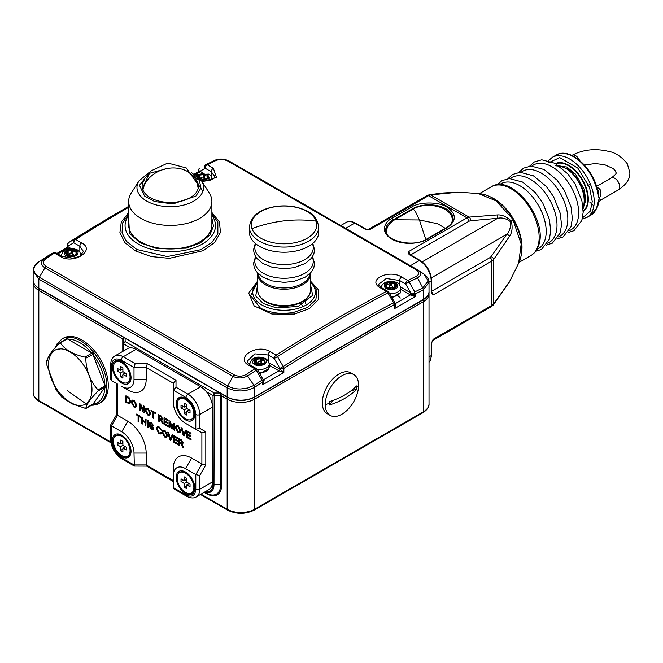 <?xml version="1.0" encoding="UTF-8"?>
<svg xmlns="http://www.w3.org/2000/svg" width="663" height="663" viewBox="0 0 663 663"><rect width="100%" height="100%" fill="white"/><g stroke="black" fill="none" stroke-linecap="round" stroke-linejoin="round"><path stroke-width="0.99" d="M115.826 435.757A11.793 6.804 60 0 1 121.719 436.345A11.793 6.804 60 0 1 129.418 446.729A11.793 6.804 60 0 1 127.611 456.177A11.793 6.804 60 0 1 121.719 455.597A11.793 6.804 60 0 1 114.019 445.205A11.793 6.804 60 0 1 115.826 435.757L116.705 435.251A11.793 6.804 60 0 1 122.605 435.831L123.069 436.105L122.605 435.831A11.793 6.804 60 0 1 123.21 436.213M130.918 449.555A11.793 6.804 60 0 1 130.942 450.276A11.793 6.804 60 0 1 128.498 455.672L127.611 456.177M122.895 448.006L122.895 451.859L120.542 450.5L120.542 446.647L117.21 444.724L117.21 442.006L120.542 443.928L120.542 440.083L122.895 441.442L122.895 445.287L126.227 447.218L126.227 449.937L122.895 448.006L125.249 446.647M120.542 450.5L122.895 449.141M122.108 443.025L122.895 443.481M124.462 447.102L124.462 446.199M120.542 446.647L122.895 445.287M117.21 444.724L119.564 443.365M120.542 443.928L122.895 442.569M263.758 363.714L263.675 363.772A5.553 3.207 180 0 1 263.211 364.045L258.413 364.783A5.553 3.207 180 0 1 257.774 364.683L254.261 362.661A5.553 3.207 0 0 0 257.774 364.683M254.261 362.661A5.553 3.207 180 0 1 254.095 362.288L254.335 362.752M255.296 360.017L255.379 359.52A5.553 3.207 0 0 0 254.095 362.288L255.603 361.111L255.379 359.52A5.553 3.207 180 0 1 255.843 359.255L256.465 359.338L256.465 363.059A2.776 1.599 0 0 0 256.556 363.084A2.776 1.599 0 0 0 257.725 363.233M260.062 361.783L260.062 358.782L260.642 358.509A5.553 3.207 0 0 0 255.843 359.255L255.843 363.1A5.553 3.207 0 0 0 255.603 363.233M260.642 361.965L260.642 358.509A5.553 3.207 180 0 1 261.28 358.608L261.28 362.462A5.553 3.207 0 0 0 261.239 362.454M264.297 361.857L264.297 360.548L264.794 360.639A5.553 3.207 0 0 0 263.451 359.379A5.553 3.207 0 0 0 261.28 358.608L261.28 362.462M264.794 361.41L264.794 360.639A5.553 3.207 180 0 1 264.96 361.004L263.675 363.772A5.553 3.207 0 0 0 264.96 361.004L264.719 361.476M258.413 364.783A5.553 3.207 0 0 0 263.211 364.045M260.062 358.782L256.465 359.338M264.297 360.548L262.473 360.515L261.661 359.031M263.758 363.548L263.451 363.191L263.451 363.912M255.777 363.473A5.13 2.967 180 0 1 256.556 363.084M256.465 363.059L255.843 363.1M261.33 362.727A5.13 2.967 180 0 1 261.67 362.802A2.776 1.599 0 0 0 263.128 364.078M260.799 362.048A1.807 1.044 180 0 1 261.33 362.777A1.807 1.044 180 0 1 260.219 363.747A1.807 1.044 180 0 1 258.255 363.515A1.807 1.044 180 0 1 257.725 362.777A1.807 1.044 180 0 1 258.835 361.816A1.807 1.044 180 0 1 260.799 362.048M330.124 415.369L327.182 413.671A23.578 13.616 -60 0 1 322.301 402.872A23.578 13.616 -60 0 1 332.594 379.145A23.578 13.616 -60 0 1 350.768 372.83L353.711 374.529A23.578 13.616 -60 0 1 358.592 385.319A23.578 13.616 -60 0 1 348.299 409.054A23.578 13.616 -60 0 1 330.124 415.369A23.578 13.616 -60 0 1 325.243 404.571A23.578 13.616 -60 0 1 335.536 380.844A23.578 13.616 -60 0 1 353.711 374.529M329.238 403.402L329.254 401.679C340.906 397.949 349.989 392.703 356.528 385.941L356.528 389.338C350.072 396.06 340.981 401.306 329.254 405.076L329.238 403.402A68.894 39.772 0 0 1 325.243 404.571M356.528 389.338A49.94 28.832 0 0 0 350.951 390.897M333.82 400.104A49.94 28.832 0 0 0 329.254 405.076M206.873 179.101L206.79 179.167A5.553 3.207 180 0 1 206.317 179.433L201.527 180.179A5.553 3.207 180 0 1 201.03 180.104M203.176 177.178L203.176 174.178L203.748 173.905A5.553 3.207 0 0 0 198.958 174.642A5.553 3.207 180 0 0 198.486 174.916L198.411 175.405L198.486 174.916A5.553 3.207 0 0 0 197.309 176.159M203.748 177.352L203.748 173.905A5.553 3.207 180 0 1 204.395 174.004L204.395 177.85A5.553 3.207 0 0 0 204.353 177.841M207.403 177.245L207.403 175.944L207.9 176.026A5.553 3.207 0 0 0 206.566 174.775A5.553 3.207 0 0 0 204.395 174.004L204.395 177.85M207.9 176.806L207.9 176.026A5.553 3.207 180 0 1 208.074 176.399L206.79 179.167A5.553 3.207 0 0 0 208.074 176.399L207.834 176.864M201.527 180.179A5.553 3.207 0 0 0 206.317 179.433M198.411 175.405L198.477 177.195M203.176 174.178L199.58 174.734L199.58 178.314M198.958 177.659L198.958 174.642L199.58 174.734M207.403 175.944L205.58 175.91L204.776 174.419M206.873 178.944L206.566 178.579L206.566 179.3M199.745 178.496A2.776 1.599 0 0 0 200.839 178.62M204.436 178.115A5.13 2.967 180 0 1 204.776 178.198A2.776 1.599 0 0 0 206.243 179.474M203.914 177.435A1.807 1.044 180 0 1 204.444 178.173A1.807 1.044 180 0 1 203.326 179.134A1.807 1.044 180 0 1 201.361 178.911A1.807 1.044 180 0 1 200.839 178.173A1.807 1.044 180 0 1 201.95 177.212A1.807 1.044 180 0 1 203.914 177.435M179.632 472.595A11.793 6.804 60 0 1 185.524 473.183A11.793 6.804 60 0 1 193.231 483.567A11.793 6.804 60 0 1 191.425 493.023A11.793 6.804 60 0 1 185.524 492.435A11.793 6.804 60 0 1 177.825 482.042A11.793 6.804 60 0 1 179.632 472.595L180.518 472.089A11.793 6.804 60 0 1 186.411 472.669L186.875 472.943L186.411 472.669A11.793 6.804 60 0 1 187.024 473.05M194.723 486.393A11.793 6.804 60 0 1 194.748 487.114A11.793 6.804 60 0 1 192.303 492.51L191.425 493.023M186.701 484.844L186.701 488.697L184.347 487.338L184.347 483.484L181.016 481.562L181.016 478.843L184.347 480.766L184.347 476.921L186.701 478.28L186.701 482.125L190.041 484.056L190.041 486.775L186.701 484.844L189.054 483.484M184.347 487.338L186.701 485.979M185.922 479.863L186.701 480.319M188.275 483.94L188.275 483.037M184.347 483.484L186.701 482.125M181.016 481.562L183.369 480.203M184.347 480.766L186.701 479.407M409.038 254.526A1.384 0.804 120 0 1 409.726 254.451L408.226 251.791L409.038 254.526L419.406 260.509L410.414 265.697M457.594 192.262A2.776 2.155 90.3 0 0 457.188 192.212L462.617 192.436L457.594 192.262L430.602 194.897L469.072 217.108L496.927 214.969C501.725 214.514 506.507 216.544 511.281 221.061L513.402 219.834L496.189 200.897L478.454 193.596M457.188 192.212L443.348 192.974L429.533 194.673A2.776 2.064 81.9 0 1 430.602 194.897L428.538 195.668L466.984 217.862L469.072 217.108A2.776 2.064 81.9 0 1 470.332 220.754L497.59 218.318C501.833 217.34 506.084 218.434 510.344 221.599L511.281 221.061C512.806 227.459 512.168 232.614 509.375 236.525L493.595 259.589L493.595 304.002L509.375 281.949L518.657 263.203L521.176 244.034L513.079 220.017M369.772 229.589L365.736 229.05A1.384 0.804 120 0 0 365.04 229.125L369.772 229.589L428.538 195.668A2.776 1.599 -120 0 0 427.146 195.527L368.396 229.448A2.776 1.599 60 0 1 369.772 229.589M496.927 214.969A2.776 2.155 90.3 0 1 497.59 218.318L422.174 261.852M431.174 343.674A1.384 0.804 180 0 0 431.58 343.111L433.138 339.34L431.174 343.674L431.174 355.65L429.019 356.893M510.344 221.599C510.958 226.87 509.781 231.097 506.814 234.288A2.776 2.155 29.7 0 1 509.375 236.525M509.375 281.949A2.776 2.155 29.7 0 1 509.217 282.322L511.737 277.515M431.398 277.822L506.814 234.288L491.068 256.672A2.776 2.064 38.1 0 1 493.595 259.589L491.896 261.015L491.896 305.411L493.595 304.002A2.776 2.064 38.1 0 1 493.255 305.046L509.217 282.322M431.671 292.723L431.58 292.3A1.384 0.804 180 0 1 431.174 292.872L433.138 294.944L431.679 292.723M519.751 233.235L520.38 237.321M290.908 251.824A34.675 20.023 180 0 1 249.371 232.191L249.371 227.053A34.675 20.023 180 0 0 290.908 246.677A34.675 20.023 180 0 0 318.729 227.053L318.729 232.191A34.675 20.023 180 0 1 290.908 251.824M277.582 206.375A32.719 18.887 180 0 1 316.127 221.152A32.719 18.887 180 0 1 290.518 243.412A32.719 18.887 180 0 1 251.973 228.627A32.719 18.887 180 0 1 277.582 206.375M179.632 398.919A11.793 6.804 60 0 1 185.524 399.499A11.793 6.804 60 0 1 193.231 409.891A11.793 6.804 60 0 1 191.425 419.339A11.793 6.804 60 0 1 185.524 418.759A11.793 6.804 60 0 1 177.825 408.367A11.793 6.804 60 0 1 179.632 398.919L180.518 398.405A11.793 6.804 60 0 1 186.411 398.993L186.875 399.259L186.411 398.993A11.793 6.804 60 0 1 187.024 399.375M194.723 412.717A11.793 6.804 60 0 1 194.748 413.43A11.793 6.804 60 0 1 192.303 418.834L191.425 419.339M186.701 411.168L186.701 415.021L184.347 413.662L184.347 409.809L181.016 407.886L181.016 405.168L184.347 407.09L184.347 403.237L186.701 404.596L186.701 408.449L190.041 410.372L190.041 413.09L186.701 411.168L189.054 409.809M184.347 413.662L186.701 412.303M185.922 406.187L186.701 406.634M188.275 410.264L188.275 409.353M184.347 409.809L186.701 408.449M181.016 407.886L183.369 406.527M184.347 407.09L186.701 405.731M46.891 360.009L46.94 365.33L56.239 390.234L61.634 396.988L71.944 403.825L85.834 408.466C86.273 404.745 90.367 398.919 98.124 390.988L105.069 386.977L92.779 404.455A1.384 1.036 81.4 0 0 93.831 405.118L93.831 405.118A1.384 1.036 81.4 0 0 93.947 405.085M85.917 408.466L84.988 408.541M60.292 342.589L67.353 338.926L91.933 353.114L93.375 352.003L94.403 353.271L92.911 354.506L105.069 385.841A1.384 0.729 2.6 0 0 106.892 385.841L106.9 385.476A37.178 21.465 -120 0 0 94.403 353.271M59.562 343.011C51.797 350.959 47.703 356.785 47.272 360.49M93.375 405.076A1.384 1.144 -91 0 1 92.928 405.192L94.071 405.076A1.384 1.102 82.4 0 1 92.911 404.273C100.395 402.897 104.406 397.195 104.936 387.159A1.384 0.82 1.4 0 0 106.9 387.192L106.892 386.844A1.384 0.87 177.1 0 1 105.069 386.977L105.069 385.841L98.124 389.852L98.124 390.988M98.124 389.852C90.872 382.733 85.751 369.506 85.834 358.177L92.911 354.506C100.395 364.526 104.406 374.86 104.936 385.501A1.384 0.779 -1.4 0 0 106.9 385.476M94.129 352.94L92.779 354.175L91.933 353.114L84.988 357.125L85.834 358.177M84.988 357.125C73.121 354.506 64.933 349.774 60.408 342.937M92.033 404.944A1.384 1.086 87.3 0 0 92.712 405.201L92.928 405.192A1.384 1.144 -91 0 1 92.165 404.869M91.56 405.217L92.712 405.201A1.384 1.086 87.3 0 0 92.82 405.192M91.933 404.529L85.834 408.466M66.864 338.793L67.353 338.926A1.384 1.028 84.1 0 1 67.85 337.268L68.132 337.243A1.384 1.086 -92.7 0 0 67.618 339.075C75.632 339.066 83.654 343.691 91.668 352.965L93.118 351.672L93.375 352.003M66.491 338.95A1.384 1.152 -94.2 0 1 67.096 337.334L66.839 337.359A37.178 21.465 -120 0 0 62.032 338.967L63.408 338.171A37.178 21.465 -120 0 1 68.853 336.497A37.178 21.465 -120 0 1 102.848 363.929A37.178 21.465 -120 0 1 100.585 402.565L99.21 403.361A37.178 21.465 -120 0 0 106.9 387.192M66.325 339.05A1.384 1.102 -97.6 0 1 66.839 337.359M67.096 337.334L67.85 337.268M106.892 386.844L106.892 385.841M590.509 184.455L587.542 185.3M589.722 202.049L593.874 205.845M596.451 188.035A1.384 0.456 -15.7 0 0 596.874 187.546L597.636 189.61A1.384 0.713 -25 0 1 597.322 190.414L596.451 188.035A34.675 20.023 60 0 0 556.257 155.051C568.713 147.012 591.363 166.04 596.874 187.546M596.451 208.522A34.675 20.023 60 0 1 590.932 215.11L596.816 208.116A1.384 1.036 -157.4 0 1 596.451 208.522L599.095 198.676L597.322 190.414M596.824 187.364A6.937 4.003 60 0 1 600.073 189.519A5.553 1.657 -42.8 0 1 597.885 190.206M596.816 208.116L597.628 206.359A1.384 0.779 -154 0 1 597.322 206.616M579.603 160.446A6.937 4.003 -120 0 0 572.086 155.291C583.158 149.49 595.357 148.197 608.692 151.404C615.347 152.515 621.554 156.65 627.322 163.802L629.85 172.62C630.181 178.853 626.32 184.629 618.256 189.958L600.985 199.928C599.344 201.428 598.623 202.397 598.822 202.837L599.095 198.676C601.159 199.696 601.49 200.102 600.073 199.894M600.073 189.519C601.49 192.386 601.159 195.436 599.095 198.676L597.67 189.817M583.233 211.514A27.747 16.02 -120 0 1 583.175 211.538A27.747 16.02 -120 0 0 588.305 199.24A27.747 16.02 -120 0 0 576.603 171.758A27.747 16.02 -120 0 0 555.461 163.546A27.747 16.02 -120 0 1 555.519 163.521M178.538 473.531A13.177 7.608 60 0 1 179.996 470.954M193.024 493.529A13.177 7.608 60 0 1 190.066 493.504M178.538 399.847A13.177 7.608 60 0 1 179.996 397.278M193.024 419.845A13.177 7.608 60 0 1 190.066 419.828M146.656 466.097L146.167 464.929L146.167 453.061A25.973 15 -120 0 0 127.802 421.245L117.525 415.32L117.525 384.059L111.45 380.545L110.638 379.137L110.638 364.691C110.87 360.216 112.287 357.299 114.898 355.94L127.644 348.581A16.65 9.614 60 0 1 135.965 349.401L200.707 386.778A16.65 9.614 60 0 1 212.475 407.165L212.475 481.91A16.65 9.614 60 0 1 209.027 489.534L196.273 496.894A16.65 9.614 60 0 0 199.72 489.277L199.72 475.487L205.803 464.954L205.803 431.82L199.72 428.306L199.72 414.524L212.475 407.165M114.724 363.009A13.177 7.608 60 0 1 116.182 360.44M129.219 383.007A13.177 7.608 60 0 1 126.26 382.982M114.724 436.693A13.177 7.608 60 0 1 116.182 434.116M129.219 456.691A13.177 7.608 60 0 1 126.26 456.666M176.209 477.426A13.177 7.608 60 0 1 178.935 471.393A13.177 7.608 60 0 1 189.096 474.923A13.177 7.608 60 0 1 194.847 488.192A13.177 7.608 60 0 1 192.113 494.217A13.177 7.608 60 0 1 181.96 490.686A13.177 7.608 60 0 1 176.209 477.426M176.209 403.75A13.177 7.608 60 0 1 178.935 397.717A13.177 7.608 60 0 1 189.096 401.248A13.177 7.608 60 0 1 194.847 414.508A13.177 7.608 60 0 1 192.113 420.541A13.177 7.608 60 0 1 181.96 417.01A13.177 7.608 60 0 1 176.209 403.75M112.403 366.912A13.177 7.608 60 0 1 115.13 360.879A13.177 7.608 60 0 1 125.282 364.41A13.177 7.608 60 0 1 131.034 377.67A13.177 7.608 60 0 1 128.307 383.703A13.177 7.608 60 0 1 118.155 380.172A13.177 7.608 60 0 1 112.403 366.912M112.403 440.588A13.177 7.608 60 0 1 115.13 434.555A13.177 7.608 60 0 1 125.282 438.086A13.177 7.608 60 0 1 131.034 451.346A13.177 7.608 60 0 1 128.307 457.379A13.177 7.608 60 0 1 118.155 453.848A13.177 7.608 60 0 1 112.403 440.588M199.72 428.306L195.8 429.251L185.524 423.317A17.379 10.036 60 0 1 173.242 402.035L173.242 390.175L185.988 397.535C191.905 401.67 195.179 407.331 195.8 414.524L195.8 429.251L201.883 432.757L201.883 464.017L195.8 474.551L195.8 489.277C195.179 495.742 191.905 497.631 185.988 494.938L173.242 487.578L173.242 475.711A17.379 10.036 60 0 1 185.524 468.617L195.8 474.551L199.72 475.487M191.549 426.798A25.973 15 -120 0 0 191.607 426.831L201.883 432.757L205.803 431.82M173.242 475.711L173.242 468.691A25.973 15 -120 0 1 191.607 458.092L201.883 464.017L205.803 464.954M114.898 355.94A16.65 9.614 60 0 1 123.219 356.76A2.776 1.599 120 0 0 121.254 360.158L134.009 367.526L135.153 363.656L123.219 356.76L135.965 349.401M173.242 383.156L173.242 390.175L176.01 387.242L176.01 380.222L173.242 383.156L146.167 367.526L134.009 367.526L134.009 379.385A17.379 10.036 60 0 1 121.719 386.479L127.802 389.993A25.973 15 -120 0 0 146.167 379.385L146.167 367.526L147.319 363.656L135.153 363.656M116.713 383.587L116.713 414.458L117.525 415.32L111.45 425.853L121.719 431.779A17.379 10.036 60 0 1 134.009 453.061L134.34 466.056L121.826 458.829C114.972 454.172 111.243 447.707 110.638 439.445A2.776 1.599 0 0 0 111.45 440.572L111.45 425.853L110.638 424.991L116.713 414.383M134.34 466.056L146.573 466.097M173.242 487.578L174.054 488.987L186.568 496.206A2.776 1.599 -60 0 1 185.988 494.938M191.607 426.831L185.524 423.317M177.709 437.746L173.747 435.458L177.709 437.746L177.51 438.608L174.344 436.784L174.344 438.782L174.535 436.892M174.344 438.782L177.493 441.119L177.493 440.373L174.535 438.666M177.85 443.572L177.659 444.434L177.85 443.572L174.535 441.657L174.535 439.644M168.7 432.549L167.648 432.168L168.7 432.549L170.54 439.312M173.234 435.168L172.181 434.787L173.035 435.276L170.772 440.464L173.035 435.276M166.653 437.207L167.548 435.135L164.888 430.262L162.907 430.088M170.466 421.32L169.082 420.74L170.466 421.32L171.982 427.701M174.684 423.748L173.3 423.185L174.684 423.748L174.684 430.246L173.689 429.897L173.689 424.403L172.189 429.036L173.689 424.9M172.189 429.036L171.361 428.555L169.877 422.198L169.877 427.693L170.068 423.035M168.195 420.01L164.233 417.715L168.195 420.01L167.996 420.872L164.83 419.041L164.83 421.038L165.029 419.149M164.83 421.038L167.979 423.375L167.979 422.629L165.029 420.922M168.344 425.828L168.145 426.69L168.344 425.828L165.029 423.914L165.029 421.9M161.051 415.883L158.416 414.582L160.852 415.991L162.742 418.834L160.852 415.991M162.427 419.737L162.932 418.718M162.742 418.834L162.327 419.803L161.25 419.72L163.396 423.723L161.441 419.604M158.416 414.582L158.416 421.08L159.402 421.419L159.402 418.734M140.78 404.181L139.752 403.808L140.78 404.181L143.283 410.115M144.269 406.195L143.283 405.847L144.269 406.195L144.07 412.8L143.233 412.311L140.539 405.913L140.539 410.762L140.738 406.378M135.882 407.19L136.777 405.118L134.108 400.245L132.136 400.071M128.034 396.814L125.912 395.819L127.835 396.93M129.849 403.775L130.719 401.579L129.028 397.485M149.722 415.179L150.609 413.107L147.948 408.234L145.976 408.06M155.581 412.726L150.99 410.298L155.581 412.726L155.391 413.588L153.584 412.543L153.584 418.287L153.783 412.659M179.988 432.649L180.883 430.585L178.214 425.712L176.242 425.538M182.035 427.991L180.974 427.61L182.035 427.991L183.866 434.754M186.568 430.61L185.516 430.229L186.369 430.726L184.297 435.798L186.369 430.726M191.043 433.196L187.074 430.909L191.043 433.196L190.845 434.058L187.67 432.226L187.67 434.224L187.869 432.342M187.67 434.224L190.828 436.569L190.828 435.815L187.869 434.108M191.184 439.022L190.985 439.884L191.184 439.022L187.869 437.108L187.869 435.085M140.879 416.488L136.288 414.06L140.879 416.488L140.689 417.35L138.882 416.314L138.882 422.049L139.081 416.422M142.537 417.441L141.55 417.102L142.537 417.441L142.537 420.11L145.081 421.577M146.075 419.48L145.081 419.14L146.075 419.48L145.877 426.085L145.081 425.629L145.081 422.555L142.346 420.972L142.346 424.047L142.537 421.08M148.23 420.732L147.244 420.392L148.04 420.848L148.04 427.337L148.04 420.848M150.037 426.019L149.042 425.671L150.037 426.019L151.562 428.48L152.846 428.091M149.838 426.127L151.363 428.596L152.647 428.199L150.095 425.132L149.266 423.251L149.672 422.323L151.214 422.596L153.493 425.596L151.413 422.48L149.78 422.273M153.078 429.549L153.642 428.505L152.664 426.367L150.451 424.221L150.393 423.11M160.114 433.03L159.128 432.848L157.388 429.21L157.86 427.602M161.49 432.798L160.504 432.243L161.49 432.798L160.736 433.9M161.3 432.914L160.645 433.958L159.004 433.751L156.393 428.87L157.164 426.848L158.987 427.088L161.349 430.105L159.186 426.972L157.272 426.798M181.372 439.867L178.737 438.566L181.173 439.975L183.063 442.818L181.173 439.975M182.748 443.721L183.261 442.702M183.063 442.818L182.648 443.787L181.571 443.704L183.717 447.707L181.77 443.588M178.737 438.566L178.737 445.064L179.723 445.403L179.723 442.718M127.802 389.993L121.719 386.479L127.802 389.993M177.659 444.434L173.549 442.064L173.549 435.574M177.51 437.862L177.51 438.608M177.294 441.235L174.344 439.528L174.535 441.657M174.344 441.773L177.659 443.688M170.772 440.464L169.91 439.967L167.648 432.168M168.501 432.666L170.341 439.42L172.181 434.787M167.548 435.135L166.562 437.265L164.681 437.033L162.021 432.251L162.808 430.146L164.888 430.262M164.689 430.378L167.349 435.251M169.877 427.693L169.082 427.237L169.082 420.74M170.275 421.436L171.783 427.809L173.3 423.185M174.485 423.864L174.485 430.353M168.145 426.69L164.034 424.32L164.034 417.831M167.996 420.118L167.996 420.872M167.78 423.491L164.83 421.784L165.029 423.914M164.83 424.03L168.145 425.944M159.211 421.535L159.211 418.618L160.413 419.347L162.294 423.317L163.197 423.839M140.539 410.762L139.752 410.298L139.752 403.808M140.589 404.297L143.283 410.695L143.283 405.847M144.07 406.303L144.07 412.8M136.777 405.118L135.791 407.248L133.909 407.016L131.249 402.234L132.036 400.129L134.108 400.245M133.918 400.361L136.578 405.234M130.719 401.579L129.757 403.833L125.912 402.308L125.912 395.819M128.829 397.601L129.84 398.422M129.65 398.538L130.528 401.695M150.609 413.107L149.623 415.237L147.75 415.005L145.081 410.223L145.877 408.118L147.948 408.234M147.75 408.35L150.418 413.223M153.584 418.287L152.797 417.831L152.797 412.088L150.99 411.052L150.99 410.298M155.391 412.842L155.391 413.588M180.883 430.585L179.897 432.715L178.016 432.475L175.347 427.693L176.143 425.588L178.214 425.712M178.024 425.82L180.684 430.701M184.107 435.906L183.245 435.409L180.974 427.61M181.836 428.107L183.676 434.87L185.516 430.229M190.985 439.884L186.883 437.514L186.883 431.025M190.845 433.312L190.845 434.058M190.629 436.677L187.67 434.969L187.869 437.108M187.67 437.224L190.985 439.138M138.882 422.049L138.095 421.593L138.095 415.85L136.288 414.814L136.288 414.06M140.689 416.604L140.689 417.35M142.346 424.047L141.55 423.591L141.55 417.102M142.346 417.557L142.537 420.11M142.346 420.218L145.081 421.801L145.081 419.14M145.877 419.596L145.877 426.085M148.04 427.337L147.244 426.881L147.244 420.392M149.042 425.671L151.404 429.359L152.987 429.607L153.642 428.505M152.391 428.77L152.647 428.199M153.302 425.712L151.247 423.367L150.252 423.533M150.286 423.151L150.451 424.221M150.261 424.337L152.664 426.367M152.465 426.483L153.443 428.613M157.388 429.21L159.128 432.848M158.929 432.956L160.023 433.096L160.504 432.243M161.15 430.221L158.946 427.809L157.753 427.652L157.189 429.326M179.532 445.519L179.532 442.602L180.734 443.332L182.615 447.301L183.518 447.823M164.689 431.124L166.562 434.787L165.965 436.428L164.681 436.279L162.808 432.715L163.347 430.983L164.689 431.124M161.946 418.394L160.711 418.743L159.211 417.872L159.211 415.792L160.885 416.762L161.946 418.394L161.689 418.999M133.918 401.107L135.782 404.77L135.194 406.411L133.909 406.262L132.036 402.698L132.575 400.966L133.918 401.107M129.733 401.223L129.194 402.996L126.708 402.018L126.708 397.029L128.771 398.355L129.733 401.223M147.758 409.096L149.623 412.759L149.034 414.4L147.75 414.251L145.877 410.687L146.415 408.955L147.758 409.096M178.024 426.574L179.888 430.237L179.3 431.87L178.016 431.729L176.143 428.165L176.681 426.433L178.024 426.574M182.267 442.378L181.032 442.727L179.532 441.856L179.532 439.776L181.206 440.746L182.267 442.378L182.01 442.983M166.057 436.362L164.681 436.279M162.808 432.715L163.454 430.933M164.88 436.163L163.007 432.599M162.145 418.278L160.711 418.743M159.211 417.872L159.402 415.908M160.91 418.626L159.402 417.756M135.285 406.344L133.909 406.262M132.036 402.698L132.683 400.916M134.108 406.146L132.235 402.59M129.384 402.88L127.868 402.69M126.708 402.018L126.898 397.145M128.058 402.574L126.898 401.911M149.125 414.334L147.75 414.251M145.877 410.687L146.523 408.905M147.94 414.135L146.075 410.571M179.391 431.812L178.016 431.729M176.143 428.165L176.789 426.384M178.206 431.613L176.341 428.049M182.466 442.262L181.032 442.727M179.532 441.856L179.723 439.892M181.231 442.611L179.723 441.74M75.433 254.99L75.358 255.048A5.553 3.207 180 0 1 74.886 255.321L70.096 256.059A5.553 3.207 180 0 1 69.449 255.959L65.944 253.937A5.553 3.207 0 0 0 69.449 255.959M65.944 253.937A5.553 3.207 180 0 1 65.77 253.564L66.01 254.02M66.98 251.285L67.054 250.796A5.553 3.207 0 0 0 65.77 253.564L67.278 252.388L67.054 250.796A5.553 3.207 180 0 1 67.527 250.523L68.148 250.614L68.148 254.327A2.776 1.599 0 0 0 68.239 254.352A2.776 1.599 0 0 0 69.4 254.509M71.737 253.059L71.737 250.059L72.317 249.785A5.553 3.207 0 0 0 67.527 250.523L67.527 254.377A5.553 3.207 0 0 0 67.278 254.509M72.317 253.233L72.317 249.785A5.553 3.207 180 0 1 72.963 249.885L72.963 253.73A5.553 3.207 0 0 0 72.913 253.722M75.972 253.125L75.972 251.824L76.469 251.907A5.553 3.207 0 0 0 75.126 250.655A5.553 3.207 0 0 0 72.963 249.885L72.963 253.73M76.469 252.686L76.469 251.907A5.553 3.207 180 0 1 76.643 252.28L75.358 255.048A5.553 3.207 0 0 0 76.643 252.28L76.402 252.744M70.096 256.059A5.553 3.207 0 0 0 74.886 255.321M71.737 250.059L68.148 250.614M75.972 251.824L74.148 251.791L73.336 250.307M75.433 254.824L75.134 254.459L75.134 255.189M67.46 254.749A5.13 2.967 180 0 1 68.239 254.352M68.148 254.327L67.527 254.377M73.005 253.995A5.13 2.967 180 0 1 73.344 254.078A2.776 1.599 0 0 0 74.811 255.354M72.482 253.316A1.807 1.044 180 0 1 73.013 254.053A1.807 1.044 180 0 1 71.894 255.015A1.807 1.044 180 0 1 69.93 254.791A1.807 1.044 180 0 1 69.4 254.053A1.807 1.044 180 0 1 70.518 253.092A1.807 1.044 180 0 1 72.482 253.316M395.993 287.12L396.134 286.922A5.553 3.207 180 0 1 395.852 287.27L391.808 288.935A5.553 3.207 180 0 1 391.145 288.969L386.637 287.775A5.553 3.207 180 0 1 386.256 287.46A5.553 3.207 0 0 1 385.791 284.609L385.932 285.09L385.791 284.609A5.553 3.207 180 0 1 386.065 284.261L386.62 284.228L386.62 286.018M389.653 286.184L390.109 282.604A5.553 3.207 0 0 0 386.065 284.261L386.065 285.239M390.109 285.977L390.109 282.604A5.553 3.207 180 0 1 390.772 282.562L391.303 282.894L391.303 285.877M392.761 287.452A2.776 1.599 0 0 0 394.593 287.518A2.776 1.599 0 0 0 394.684 287.502L394.684 283.789L395.281 283.756A5.553 3.207 0 0 0 390.772 282.562L390.772 285.861M395.281 285.181L395.281 283.756A5.553 3.207 180 0 1 395.67 284.071L395.09 285.952L396.134 286.922A5.553 3.207 0 0 0 395.67 284.071L395.645 284.568M391.808 288.935A5.553 3.207 0 0 0 394.17 288.38A5.553 3.207 0 0 0 395.852 287.27M386.637 287.775A5.553 3.207 0 0 0 391.145 288.969M385.932 285.09L386.28 287.485M386.827 287.883L386.827 286.698L386.28 287.236M389.653 282.985L388.551 284.377L386.62 284.228M394.684 283.789L391.303 282.894M392.007 287.75A1.807 1.044 180 0 1 390.134 287.825A1.807 1.044 180 0 1 389.156 286.897A1.807 1.044 180 0 1 389.919 286.051A1.807 1.044 180 0 1 391.792 285.977A1.807 1.044 180 0 1 392.761 286.897A1.807 1.044 180 0 1 392.007 287.75M387.01 287.949A2.776 1.599 0 0 0 388.551 287.659A2.776 1.599 0 0 0 389.156 287.319M139.006 180.85A33.307 19.227 180 0 0 153.319 204.038A33.307 19.227 180 0 0 191.59 202.256A33.307 19.227 180 0 0 201.535 180.85L209.334 193.107A41.612 24.025 180 0 1 211.887 201.386A41.612 24.025 180 0 1 190.894 222.254A41.612 24.025 180 0 1 149.092 222.072A41.612 24.025 180 0 1 128.655 201.386A41.612 24.025 180 0 1 131.208 193.107L139.006 180.85L149.39 172.289M128.655 201.386L128.655 224.948A41.612 24.025 0 0 0 149.092 245.633A41.612 24.025 0 0 0 190.894 245.816A41.612 24.025 0 0 0 211.887 224.948L211.887 201.386M144.816 179.267A28.161 16.26 0 0 0 142.114 186.212A28.161 16.26 0 0 0 155.946 200.209A28.161 16.26 0 0 0 184.223 200.334A28.161 16.26 0 0 0 198.428 186.212A28.161 16.26 0 0 0 195.726 179.267M142.47 187.488A28.161 16.26 0 0 0 142.313 188.135M198.229 188.135A28.161 16.26 0 0 0 198.071 187.488M202.903 191.342L198.245 184.38M115.826 362.081A11.793 6.804 60 0 1 121.719 362.661A11.793 6.804 60 0 1 129.418 373.054A11.793 6.804 60 0 1 127.611 382.501A11.793 6.804 60 0 1 121.719 381.921A11.793 6.804 60 0 1 114.019 371.529A11.793 6.804 60 0 1 115.826 362.081L116.705 361.567A11.793 6.804 60 0 1 122.605 362.155L123.069 362.421L122.605 362.155A11.793 6.804 60 0 1 123.21 362.528M130.918 375.88A11.793 6.804 60 0 1 130.942 376.592A11.793 6.804 60 0 1 128.498 381.996L127.611 382.501M122.895 374.33L122.895 378.183L120.542 376.824L120.542 372.971L117.21 371.048L117.21 368.33L120.542 370.252L120.542 366.399L122.895 367.758L122.895 371.611L126.227 373.534L126.227 376.252L122.895 374.33L125.249 372.971M120.542 376.824L122.895 375.465M122.108 369.349L122.895 369.797M124.462 373.426L124.462 372.515M120.542 372.971L122.895 371.611M117.21 371.048L119.564 369.689M120.542 370.252L122.895 368.893M68.471 242.658A2.776 1.525 57.7 0 1 68.546 242.608A2.776 1.525 57.7 0 1 68.579 242.592L74.289 239.277A2.776 1.525 57.7 0 1 75.657 239.434L81.706 242.931C96.002 250.349 73.543 264.802 60.482 256.564L54.432 253.067A1654.251 955.085 120 0 0 46.02 258.595C42.631 261.239 42.606 263.766 45.929 266.17L234.254 374.902L232.962 376.36C237.934 378.672 242.898 378.465 247.879 375.747L256.283 370.227A2.776 1.492 -123.1 0 0 254.857 368.785L248.807 365.288C234.511 357.755 256.962 343.293 270.032 351.655L276.081 355.153A2.776 1.525 57.7 0 1 277.499 356.595L283.209 366.506A2.776 1.525 57.7 0 1 283.855 368.404C320.602 345.166 357.349 323.95 394.095 304.748A2.776 1.674 -117.6 0 0 393.59 302.784L387.872 292.872A2.776 1.674 -117.6 0 0 386.512 291.389L380.463 287.899C366.167 280.275 388.626 268.739 401.679 277.026L407.737 280.524A1654.251 955.085 -60 0 1 416.149 276.338C419.53 274.325 419.563 272.161 416.24 269.833L227.906 161.101C223.821 159.145 219.76 158.987 215.715 160.62L207.304 164.805A2.776 1.599 120 0 0 205.215 168.269A2.776 2.262 -120.1 0 1 205.787 164.739L205.878 164.689A2.776 1.699 63.4 0 1 205.936 164.656A2.776 1.699 63.4 0 1 207.304 164.805L213.362 168.303L216.478 177.402L202.174 181.853M200.168 168.004L198.925 168.932L198.875 170.656L198.685 169.794M198.875 170.656L202.281 172.529M310.4 280.988L318.555 289.888L318.182 299.883L309.447 308.618L294.513 314.047L271.847 314.013L254.161 305.933L248.741 293.087L257.692 280.955M257.692 282.065L250.631 295.574L260.219 307.889C264.015 310.209 269.244 311.867 275.899 312.87C279.239 313.607 290.336 313.35 293.908 312.306L307.657 307.392L315.878 299.709L316.955 290.187L310.4 282.015M211.887 212.467L219.461 222.014L220.447 232.423L214.787 242.385L203.292 250.672L169.289 258.338L151.147 256.54L135.501 250.946L124.851 242.617L119.92 232.531L121.279 222.047L128.655 212.533M128.655 213.975L122.696 222.801L122.033 232.804L126.401 241.307L136.785 249.487L167.283 256.564L200.972 249.669L211.978 242.285L217.862 233.815L217.854 222.196L211.887 213.768M213.362 168.303A2.776 1.599 120 0 0 211.273 171.767L214.845 176.524L214.348 177.808L209.898 180.493L201.875 181.38M416.149 276.338L417.491 277.822C421.585 275.311 421.593 272.642 417.524 269.808L416.24 269.833M380.463 287.899A2.776 1.599 -60 0 1 381.755 287.808C379.195 285.919 378.192 284.734 378.755 284.27L386.272 278.493L399.59 280.49L405.648 283.988A2.776 1.599 -60 0 1 407.737 280.524A2.776 1.699 63.4 0 1 409.088 282.007A1653.439 954.612 -60 0 1 417.491 277.822L422.795 287.949L428.248 281.013L423.781 273.96L418.08 270.148M248.807 365.288A2.776 1.599 -60 0 1 250.324 365.073C247.829 363.258 246.835 361.94 247.324 361.128L254.841 353.851L268.159 354.995L274.209 358.492A2.776 1.599 -60 0 1 276.081 355.153A1654.251 955.085 -60 0 1 386.512 291.389A2.776 1.599 -60 0 1 387.805 291.306L381.755 287.808M234.254 374.902C238.34 376.775 242.409 376.584 246.445 374.313L254.857 368.785A2.776 1.599 -60 0 1 256.374 368.57L250.324 365.073M46.02 258.595L44.67 258.429C40.576 261.645 40.567 264.711 44.645 267.637L232.962 376.36L227.682 386.015C231.52 388.095 235.904 389.082 240.835 388.974L247.954 387.963L254.004 385.394L262.001 380.139L256.283 370.227L257.393 369.581L256.374 368.57M47.719 256.233L39.324 261.504L44.67 258.429A1653.439 954.612 120 0 1 53.081 252.91A2.776 2.262 59.9 0 1 53.164 252.852L55.949 252.852A2.776 1.599 120 0 0 54.432 253.067A2.776 1.492 -123.1 0 0 53.081 252.91L39.374 261.479C32.081 266.874 32.081 272.145 39.357 277.283L45.929 266.17M81.706 242.931A2.776 1.599 120 0 0 79.833 246.271L83.414 251.426L80.281 255.686C79.601 256.523 76.941 257.368 72.284 258.205L61.999 256.349A2.776 1.599 -60 0 0 60.482 256.564M400.568 287.004L410.787 292.913L405.648 283.988L409.088 282.007L414.806 291.919L422.795 287.949L423.325 289.905L429.019 282.355C429.044 279.289 427.295 276.488 423.773 273.96L423.649 273.869M246.445 374.313L254.004 385.394L254.625 387.308L262.664 382.021L262.664 384.755L263.418 380.438M414.806 291.919L414.441 293.361L412.32 293.891L415.287 296.643L411.201 295.35L412.32 293.891M394.908 303.679L395.082 303.77C396.101 304.665 395.77 306.364 394.095 308.867L415.287 296.643L415.287 293.908L414.441 293.361M411.201 295.35L409.809 294.612A1.384 0.804 -60 0 0 410.787 292.913L412.137 293.982M262.001 380.139L263.244 380.661L262.664 382.021M263.286 379.924L263.244 380.661M39.341 261.495C38.056 262.092 36.564 263.476 34.866 265.664C34.028 266.46 33.457 268.25 33.15 271.034L38.835 279.123L39.357 277.283L227.682 386.015L227.16 387.855C236.31 392.164 245.459 391.982 254.625 387.308L254.625 396.872A0.829 0.481 60 0 1 254.451 397.253L423.16 299.85C427.436 296.891 429.384 294.115 429.019 291.546A19.418 11.213 0 0 1 423.325 299.469L254.625 396.872A19.418 11.213 0 0 1 227.16 396.872L38.835 288.148L38.835 279.123L227.16 387.855L227.16 396.872A0.829 0.481 120 0 0 227.334 397.253C236.368 401.563 245.409 401.563 254.451 397.253M394.908 303.853A1.384 0.804 120 0 0 395.082 303.77L410.405 294.927A1.384 0.721 115.3 0 0 411.284 293.286M269.137 362.893L279.927 369.125L283.855 372.523L278.949 370.824L263.617 379.675A1.384 0.878 -54.9 0 1 263.269 379.775M263.07 379.327L264.131 380.264L262.664 384.755L283.855 372.523L283.855 368.404A2.776 1.599 -0 0 1 279.927 368.404L274.209 358.492L277.499 356.595A1653.439 954.612 -60 0 1 387.872 292.872L388.825 292.325L387.805 291.306M263.236 379.957L264.131 380.264M394.908 303.621A2.776 1.599 0 0 1 394.095 304.748L394.095 308.867L394.908 305.336L394.543 302.229L388.825 292.325M67.676 248.849L66.557 247.871L67.253 246.669L68.065 246.802L68.065 246.081L73.784 242.774L79.833 246.271L79.833 251.998M300.331 302.875L303.024 306.596M306.24 304.972L304.731 300.264M214.29 160.504L205.878 164.689A2.776 2.262 -120.1 0 0 205.787 164.739L214.348 160.471L215.715 160.62M195.162 174.56L198.544 172.604L199.091 172.952A1.384 0.804 120 0 0 200.077 171.253L205.215 168.269L211.273 171.767L211.273 176.109M199.613 171.079A1.384 0.878 125.1 0 1 198.544 172.604L197.997 171.99L194.392 174.062M198.933 170.897L198.03 172.281M204.163 492.344L206.566 493.72A1.384 0.804 120 0 0 206.276 493.09L204.569 492.103L206.276 493.09A20.404 11.777 -120 0 0 220.696 484.761L220.696 395.736A1.384 0.804 180 0 1 221.682 395.977L227.16 399.134L227.16 509.225L201.038 494.142M123.194 351.15L123.194 339.439A1.939 1.583 -0 0 1 124.569 337.923M123.6 350.918L123.6 343.873A1.384 0.804 180 0 1 123.194 343.31L125.133 341.594L123.6 343.873L130.404 347.802M206.268 391.609L213.022 395.504L214.232 393.035L214 484.761L220.696 484.761A1.384 0.804 0 0 1 221.682 484.993L221.682 395.977A1.939 1.119 120 0 1 222.271 394.328M259.25 372.813L263.708 372.25L266.12 371.263L267.935 369.871L269.236 366.854A9.713 5.602 180 0 1 259.051 372.457M269.236 366.854L269.236 363.912A9.713 5.602 180 0 1 257.252 369.366M249.951 364.849A9.713 5.602 180 0 1 249.818 363.912C252.155 354.995 260.725 356.727 265.822 358.683L268.184 360.755L269.236 363.912M264.429 358.816C267.032 359.992 267.032 361.882 264.429 364.476C259.929 365.976 256.664 365.976 254.625 364.476C252.023 363.299 252.023 361.418 254.625 358.816C259.125 357.316 262.391 357.316 264.429 358.816M255.379 359.52L255.379 360.175M356.57 387.623A68.894 39.772 0 0 0 358.592 385.319M196.265 175.463L207.544 174.212L209.268 178.214L201.627 180.999M198.486 174.916L198.486 175.571M425.82 239.542L419.406 219.967L394.709 219.768L413.281 209.052L415.386 211.447L419.406 219.967L437.721 223.754L445.279 228.345M451.569 223.141A23.023 13.293 0 0 0 452.241 219.967L452.241 221.55M394.709 219.768C389.521 222.776 386.811 226.613 386.57 231.288A23.023 13.293 0 0 0 387.242 234.47M489.725 196.604A39.672 22.907 60 0 1 521.682 251.948M519.088 262.357L530.939 255.512A39.672 22.907 -120 0 0 537.842 246.396A39.672 22.907 -120 0 0 525.684 201.9A39.672 22.907 -120 0 0 491.275 186.8L479.415 193.646M536.906 249.387A37.459 21.63 -120 0 0 544.953 240.031A37.459 21.63 -120 0 0 532.571 196.886A37.459 21.63 -120 0 0 499.562 184.704M547.63 243.18A37.459 21.63 -120 0 0 555.768 233.782A37.459 21.63 -120 0 0 543.337 190.579A37.459 21.63 -120 0 0 510.303 178.513M558.453 236.931A37.459 21.63 -120 0 0 566.583 227.542A37.459 21.63 -120 0 0 554.152 184.331A37.459 21.63 -120 0 0 521.118 172.272M569.268 230.683A37.459 21.63 -120 0 0 577.407 221.293A37.459 21.63 -120 0 0 564.975 178.082A37.459 21.63 -120 0 0 531.941 166.023M582.992 207.378A26.354 15.216 -120 0 0 583.316 206.491A26.354 15.216 -120 0 0 578.376 181.521A26.354 15.216 -120 0 0 558.984 165.791M345.68 228.329L354.672 223.133A16.65 9.614 -120 0 0 346.343 222.312C348.365 220.87 351.365 221.119 355.36 223.066A1.384 0.804 120 0 0 354.672 223.133L365.04 229.125M410.588 254.948L468.948 221.26A2.776 1.599 -120 0 0 466.984 217.862L408.226 251.791A2.776 1.599 60 0 1 410.14 254.691M411.358 207.163L391.742 218.492C385.808 221.094 378.772 231.337 391.742 239.103C405.201 246.595 422.944 242.534 427.444 239.103L447.061 227.782C456.691 220.912 456.691 214.033 447.061 207.163C439.03 201.61 419.397 201.61 411.358 207.163A1.384 0.804 -120 0 1 412.345 208.862A23.86 13.774 180 0 1 446.083 208.862A23.86 13.774 180 0 1 453.069 218.608C453.069 221.948 450.84 224.981 446.373 227.707A1.384 0.804 60 0 1 447.061 227.782M432.574 340.6L491.324 306.679A2.776 1.599 -120 0 0 491.896 305.411L433.138 339.34A2.776 1.599 60 0 1 432.574 340.6L468.368 319.931A2.776 1.599 -120 0 0 468.393 319.922M429.019 362.247A16.65 9.614 -120 0 0 431.174 355.65A1.384 0.804 180 0 0 431.58 355.078L430.32 360.581L429.019 362.288M429.011 282.148L431.174 280.897A16.65 9.614 -120 0 0 419.406 260.509A1.384 0.804 -60 0 1 420.102 260.443C427.105 265.241 430.925 271.871 431.58 280.333L431.58 292.3M427.444 239.103A1.384 0.804 -120 0 0 426.757 239.036C412.27 248.559 383.156 239.608 385.742 229.928A23.86 13.774 180 0 1 392.728 220.191A1.384 0.804 -120 0 0 391.742 218.492M392.728 221.052L392.728 220.191L412.345 208.862L412.345 209.591M431.58 291.828A2.776 1.599 60 0 1 433.138 294.944L491.896 261.015A2.776 1.599 -120 0 0 489.932 257.617L431.58 291.306M431.58 280.333A1.384 0.804 0 0 1 431.174 280.897L431.174 292.872M468.948 221.26L470.332 220.754M388.493 225.321A23.86 13.774 0 0 0 385.791 230.807M453.02 219.486A23.86 13.774 0 0 0 449.953 213.61M491.068 256.672L489.932 257.617M251.973 228.627A111.144 88.958 -19.3 0 1 316.127 221.152M585.056 209.856A27.324 15.779 60 0 1 583.722 210.784L583.175 211.099M557.798 162.783L556.398 163.454A27.324 15.779 60 0 1 557.873 162.775M555.934 163.819A27.324 15.779 60 0 1 576.876 172.761A27.324 15.779 60 0 1 583.175 211.008M555.287 165.75L566.741 166.985L575.467 174.104L584.144 189.253L585.843 199.903L583.1 208.754M142.91 190.057A28.02 22.592 -15.4 0 1 169.322 168.195A28.02 22.592 -15.4 0 1 197.284 183.527L186.27 167.963L167.797 163.057L150.476 171.137L142.371 188.4M59.33 349.086C64.41 347.47 80.77 354.722 89.091 375.482C96.897 396.283 87.077 405.872 81.118 405.242C76.038 406.858 59.678 399.607 51.358 378.855C43.551 358.045 53.372 348.456 59.33 349.086M57.283 345.133L65.985 339.241M93.118 351.672A37.178 21.465 -120 0 0 68.132 337.243M94.403 404.969A37.178 21.465 -120 0 0 99.21 403.361L94.071 405.076M556.257 155.051L552.329 157.313A34.675 20.023 60 0 1 579.056 166.604A34.675 20.023 60 0 1 594.189 201.502A34.675 20.023 60 0 1 587.012 217.381L582.255 218.989M618.256 189.958A6.937 4.003 -120 0 0 619.69 186.784A6.937 4.003 -120 0 0 616.665 179.797A6.937 4.003 -120 0 0 611.319 177.941L596.559 186.469M547.97 163.057L559.729 157.603L577.805 168.112L589.473 187.148L592.233 201.502L590.36 211.033L582.512 217.895M212.475 481.91L199.72 489.277A2.776 1.599 0 0 1 195.8 489.277M200.707 386.778L187.952 394.137A16.65 9.614 60 0 1 199.72 414.524A2.776 1.599 180 0 1 195.8 414.524M176.01 380.222L147.319 363.656M185.988 397.535A2.776 1.599 120 0 1 187.952 394.137L176.01 387.242M110.638 364.691A2.776 1.599 0 0 0 111.45 365.827C112.072 359.354 115.337 357.465 121.254 360.158M111.45 380.545L111.45 365.827M121.826 458.829A2.776 1.599 -60 0 1 121.254 457.561C115.337 453.426 112.072 447.765 111.45 440.572M173.242 480.551L146.167 464.929L134.009 464.929L121.254 457.561M191.607 458.092L185.524 468.617M134.009 379.385L146.167 379.385M121.719 431.779L127.802 421.245M146.167 453.061L134.009 453.061M273.338 304.317A26.354 15.216 0 0 0 310.4 290.411C310.906 301.88 289.756 309.48 273.562 304.922C263.609 302.171 258.321 297.331 257.692 290.411A26.354 15.216 0 0 0 273.338 304.317M310.4 290.411L310.4 274.01A26.354 15.216 180 0 1 273.338 287.916A26.354 15.216 180 0 1 257.692 274.01L257.692 290.411M309.787 273.736A25.766 14.876 180 0 1 273.579 286.673A25.766 14.876 180 0 1 258.313 273.736M312.29 257.078A29.213 16.865 180 0 1 302.999 274.242A29.213 16.865 180 0 1 272.178 276.819A29.213 16.865 180 0 1 255.81 257.078M312.414 243.711A29.213 16.865 180 0 1 302.809 260.683A29.213 16.865 180 0 1 272.178 263.17A29.213 16.865 180 0 1 255.686 243.711M80.919 255.189A9.713 5.602 180 0 1 80.919 255.247L79.867 252.031L77.496 249.951C72.4 248.003 63.83 246.271 61.493 255.189A9.713 5.602 180 0 0 61.634 256.133M76.112 250.092C78.706 251.269 78.706 253.158 76.112 255.752C71.612 257.252 68.339 257.252 66.3 255.752C63.706 254.575 63.706 252.686 66.3 250.092C70.8 248.592 74.074 248.592 76.112 250.092M67.054 250.796L67.054 251.451M391.477 296.925L396.416 295.922C402.971 291.604 399.516 292.607 400.667 290.974A9.713 5.602 180 0 1 396.582 295.549A9.713 5.602 180 0 1 391.278 296.576M400.667 290.974L400.667 288.032A9.713 5.602 180 0 1 396.582 292.598A9.713 5.602 180 0 1 389.546 293.576M394.974 289.035C392.529 290.311 389.305 289.996 385.302 288.082C383.496 285.272 384.043 283.408 386.943 282.504C389.388 281.22 392.612 281.535 396.615 283.449C398.422 286.259 397.875 288.123 394.974 289.035M395.67 284.526L395.67 284.071M187.38 171.419L199.439 180.469L200.906 188.11L195.925 196.066L172.993 203.931L154.595 201.527L144.509 195.975L139.495 185.317L148.636 173.54L167.233 168.51M293.908 312.306A2.776 0.671 -100.9 0 0 294.513 314.047M136.785 249.487A2.776 1.541 -61.8 0 1 135.501 250.946M417.417 269.75L229.199 161.084L227.906 161.101M417.466 269.775L229.199 161.084M401.679 277.026A2.776 1.599 120 0 0 399.59 280.49L399.59 284.841M270.032 351.655A2.776 1.599 120 0 0 268.159 354.995L268.159 360.722M128.655 207.328A1654.251 955.085 120 0 0 75.657 239.434A2.776 1.599 120 0 0 73.784 242.774A2.776 2.262 59.9 0 1 74.289 239.277A1653.439 954.612 120 0 1 128.655 206.392L123.749 209.226A1645.351 949.946 120 0 0 68.579 242.592A2.776 2.262 59.9 0 0 68.065 246.081A2.776 1.599 0 0 1 67.253 244.954L67.253 246.669M310.4 282.43A31.327 18.092 180 0 1 303.704 306.289A31.327 18.092 180 0 1 261.893 304.997A31.327 18.092 180 0 1 257.692 282.43M211.887 215.425A45.2 26.097 180 0 1 195.544 247.249A45.2 26.097 180 0 1 138.31 244.067A45.2 26.097 180 0 1 128.655 215.425M269.236 365.214L278.949 370.824A1.384 0.804 120 0 0 279.927 369.125L279.927 368.404L283.209 366.506A1645.351 949.946 -60 0 1 393.59 302.784L394.543 302.229M249.901 362.976A12.207 7.044 0 0 0 248.791 363.962M81.491 254.783A12.207 7.044 0 0 0 80.828 254.252M57.756 253.896L67.087 248.501A1.384 0.804 -60 0 0 68.065 246.802L70.85 248.41M310.4 284.062L312.663 295.358L298.201 306.397L276.711 307.964L263.286 303.53L255.744 296.063L257.692 284.062M211.887 218.168L213.461 226.075L209.914 234.909L200.317 242.898L186.204 248.153L157.471 248.791L139.694 242.6L129.5 233.26L128.655 218.168M415.287 293.908L423.325 289.905L423.325 299.469A0.829 0.481 60 0 1 423.16 299.85M409.809 294.612L400.667 289.333M391.99 297.811L400.104 292.872M259.78 373.725L268.664 368.752M39.009 288.529C34.733 285.562 32.777 282.794 33.15 280.217A19.418 11.213 0 0 0 38.835 288.148A0.829 0.481 120 0 0 39.009 288.529L227.334 397.253M415.287 294.19L411.466 295.052M213.038 179.018A12.207 7.044 0 0 0 212.259 178.364M33.15 392.571C32.893 395.554 34.924 398.496 39.241 401.388A1.939 1.119 -60 0 1 38.835 400.493A19.418 11.213 180 0 1 33.15 392.571L33.15 282.479A19.418 11.213 180 0 0 38.835 290.411L122.788 338.876L122.788 351.382M200.475 494.474L227.558 510.112A1.939 1.119 -60 0 1 227.16 509.225A19.418 11.213 180 0 0 254.625 509.225L254.625 399.134A19.418 11.213 180 0 1 227.16 399.134A1.939 1.119 -60 0 1 227.757 397.485M110.837 442.064L38.835 400.493L38.835 290.411A1.939 1.119 -60 0 1 39.432 288.77M254.219 510.112A1.939 1.119 -120 0 0 254.625 509.225L423.325 411.822A1.939 1.119 -120 0 1 422.928 412.709L254.219 510.112C245.335 514.372 236.451 514.372 227.558 510.112M422.928 412.709C427.262 409.792 429.293 406.85 429.019 403.891A19.418 11.213 180 0 1 423.325 411.822L423.325 301.74A1.939 1.119 -120 0 0 422.737 300.09M38.835 288.422L38.835 290.411M206.566 493.72A21.382 12.348 -120 0 0 221.682 484.993M254.028 397.485A1.939 1.119 -120 0 1 254.625 399.134L423.325 301.74A19.418 11.213 180 0 0 429.019 293.808L429.019 403.891M123.376 337.235A1.939 1.119 -60 0 0 122.788 338.876A1.384 0.804 180 0 1 123.194 339.439M220.025 393.035L214.232 393.035L125.133 341.594L125.133 338.246M220.696 393.424L220.696 395.736L214 395.736A1.384 0.804 180 0 1 213.022 395.504L213.022 484.529A1.384 0.804 0 0 0 214 484.761A15.663 9.042 60 0 1 204.718 492.021M213.022 484.529A14.685 8.478 60 0 1 205.331 491.664M130.942 449.738L130.942 450.276M249.818 364.758L249.818 363.912M255.603 363.39L255.603 361.111M261.33 362.777L261.33 364.418M257.725 362.777L257.725 364.675M212.351 179.308L211.298 176.151L208.928 174.071L195.386 174.717M198.718 177.419L198.718 176.507M204.444 178.173L204.444 179.806M200.839 178.173L200.839 179.839M194.748 486.576L194.748 487.114M413.281 209.052C426.094 201.022 452.605 206.79 452.241 219.967M386.57 231.288L386.57 232.879M491.275 186.8C512.284 173.084 548.4 220.331 538.613 245.492C537.138 250.001 534.585 253.341 530.939 255.512M497.225 184.836L501.916 180.659L509.35 178.538L522.601 182.06L535.422 192.668L542.724 202.895L549.445 219.569L550.704 231.08L549.354 239.244L541.522 249.404L535.621 251.335M507.999 178.645L512.731 174.41L520.165 172.289L533.417 175.811L546.246 186.419L553.547 196.646L560.26 213.32L561.528 224.84L560.177 233.003L552.345 243.155L546.37 245.103M518.822 172.405L523.546 168.162L530.988 166.04L544.24 169.571L557.061 180.17L564.362 190.397L571.083 207.08L572.343 218.591L570.992 226.754L563.16 236.915L557.185 238.854M529.638 166.156L534.37 161.921L541.804 159.8L555.055 163.322L567.876 173.93L575.177 184.157L581.899 200.831L583.158 212.342L581.816 220.506L573.984 230.666L568.009 232.614M558.461 165.427L569.326 169.629L578.824 180.004L584.335 193.306L584.078 205.588L583.05 208.008M340.807 225.511L346.343 222.312M462.617 192.436L478.471 193.596C479.167 193.339 487.04 194.549 492.51 198.08C500.838 203.06 507.841 210.287 513.518 219.76C520.861 233.882 522.626 244.025 521.441 254.227C520.397 259.332 519.469 262.333 518.657 263.203L518.657 263.203M355.36 223.066L365.736 229.05M409.726 254.451L420.102 260.443M426.757 239.036L446.373 227.707M429.533 194.673L427.146 195.527M431.58 343.111L431.58 355.078M491.324 306.679L493.255 305.046M249.371 227.053C251.103 215.5 260.451 208.563 277.416 206.243C289.358 205.033 299.742 206.947 308.568 211.961C314.005 214.273 317.395 219.304 318.729 227.053M585.006 209.906L583.722 210.784M556.398 163.454L555.851 163.769M198.171 188.4L197.284 183.527M194.748 412.892L194.748 413.43M92.621 404.604L85.941 408.458M66.656 338.859L59.977 342.713M87.168 404.604L67.527 390.814M55.468 347.155L57.093 343.824L62.032 338.967M590.932 215.11L587.012 217.381M552.329 157.313L548.566 160.628M598.349 191.582L597.636 189.61M584.385 165.054L595.084 163.546L604.697 164.697L613.432 168.75L615.537 171.12L615.977 172.62C616.863 173.051 615.305 174.825 611.319 177.941M597.628 206.359L598.822 202.845M110.638 439.445L110.638 424.991M146.506 466.056L173.242 481.495M186.568 496.206C190.563 498.245 193.795 498.468 196.273 496.894M310.4 274.01L310.367 273.148M257.733 273.148L257.692 274.01M312.58 256.622L314.569 263.476L313.839 267.628L311.444 271.896L305.32 277.109L293.875 281.377L284.071 282.355L272.128 280.888L262.639 277.026L256.598 271.838L254.244 267.579L253.531 263.426L255.52 256.622M312.82 243.379L314.569 249.827L313.839 253.979L311.444 258.247L305.32 263.46L293.875 267.719L284.071 268.706L272.128 267.239L262.639 263.377L256.598 258.189L254.244 253.921L253.531 249.777L255.28 243.379M61.493 256.059L61.493 255.189M67.278 254.658L67.278 252.388M73.013 254.053L73.013 255.686M69.4 254.053L69.4 255.951M400.667 288.032C399.781 284.618 398.48 282.786 396.764 282.537C393.797 281.783 393.905 280.184 385.891 282.198C382.75 283.706 381.2 285.654 381.25 288.032M395.09 287.643L395.09 285.952M389.156 286.897L389.156 288.496M392.761 286.897L392.761 288.546M201.535 180.85L191.151 172.289M130.942 376.054L130.942 376.592M55.949 252.852L61.999 256.349M429.019 282.355L429.019 291.546M263.435 380.073L257.393 369.581M33.15 271.034L33.15 280.217M53.164 252.852L47.388 256.2M123.749 209.226L68.546 242.608L67.253 244.954M263.476 380.222L263.476 381.217M229.149 161.051C224.127 158.614 219.188 158.424 214.34 160.479M56.943 253.423L66.557 247.871M198.685 170.789L197.997 171.99M39.241 401.388L110.961 442.793M33.233 281.319L33.15 282.479M428.928 292.648L429.019 293.808M397.543 295.383L400.369 298.019"/></g></svg>
